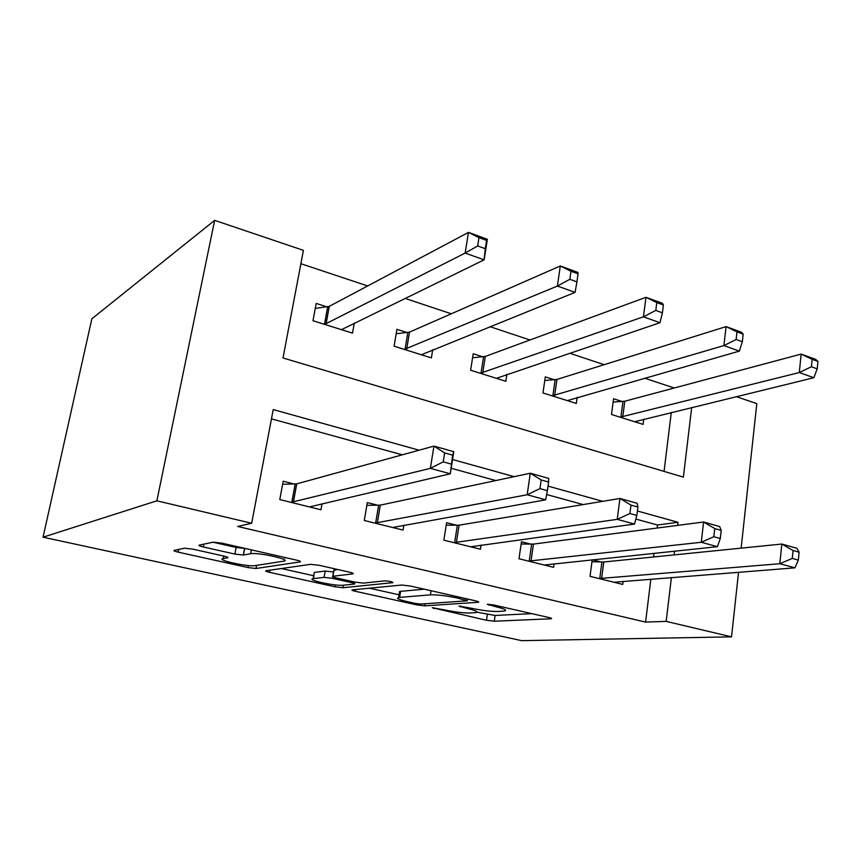 <?xml version="1.0" encoding="UTF-8"?>
<svg xmlns="http://www.w3.org/2000/svg" width="861" height="861" viewBox="0 0 861 861"><rect width="100%" height="100%" fill="white"/><g stroke="black" fill="none" stroke-linecap="round" stroke-linejoin="round"><path stroke-width="1.29" d="M432.276 607.737L486.487 620.275L494.257 621.222L551.298 618.768C552.149 618.532 551.363 618.123 548.931 617.531L493.547 604.939L487.24 604.271L496.345 606.865C504.632 608.867 507.366 610.255 504.546 611.041L498.132 611.482C491.114 611.59 482.343 610.535 471.806 608.329L458.956 606.047L467.609 608.576C475.767 610.514 478.544 611.848 475.918 612.591L469.998 613C463.412 613.086 454.985 612.063 444.728 609.943L432.276 607.737M192.81 549.146L184.598 548.188L174.137 550.383C173.287 550.717 174.643 551.309 178.205 552.138L247.99 567.56L256.018 568.497L300.048 561.91C301.199 561.576 300.015 560.985 296.496 560.124L221.966 543.173L213.248 542.172L199.257 545.099C198.299 545.476 199.666 546.1 203.368 546.983L234.859 554.064L243.34 555.033L250.691 553.731C258.504 552.149 292.998 559.994 283.624 561.178L254.91 565.623C247.871 567.012 215.11 559.768 223.225 558.585L227.616 557.81C228.606 557.487 227.336 556.906 223.795 556.066L192.81 549.146M213.011 542.215L236.118 547.467L244.589 548.425L243.34 555.033L244.836 548.371M666.166 621.384L645.589 622.094L237.69 526.458L251.67 523.262L156.874 500.811L43.05 537.189L521.691 640.649L731.538 636.86L666.166 621.384L671.397 577.527M352.44 589.839L352.224 589.871C351.353 590.129 352.364 590.592 355.259 591.27L416.982 604.906L424.828 605.853L478.393 602.269C479.34 602 478.447 601.548 475.724 600.881L410.471 586.04L401.829 585.039L352.44 589.839M335.047 586.804L269.471 572.317C266.221 571.543 265.07 571.026 266.017 570.735L310.649 564.332L319.388 565.333L349.631 572.21C352.902 573.006 353.989 573.555 352.902 573.867L332.776 576.3C331.776 576.59 332.852 577.118 336.027 577.882L355.023 582.133L363.353 583.112L384.706 580.863C389.71 581.153 392.455 581.756 392.917 582.66L342.99 587.74L335.047 586.804L335.37 584.91M645.589 622.094L650.851 579.141M653.574 556.97L654.016 553.3M657.115 528.051L657.492 525.016L635.859 519.065M583.166 504.568L546.67 494.537M495.839 480.556L451.175 468.266M402.281 454.823L271.473 418.844M601.15 562.018L592.25 559.758M623.149 581.315L622.761 584.425L590.022 576.332L592.217 559.758M530.893 544.163L521.454 541.763L519 558.757L553.58 567.313L554.075 563.751M456.599 525.275L446.611 522.735L443.867 540.17L480.46 549.221L481.095 545.078M377.904 505.267L367.324 502.587L364.268 520.475L403.056 530.075L403.863 525.156M296.615 484.603L295.119 484.226M294.43 484.054L283.194 481.191L279.782 499.574L320.97 509.766L322.036 503.793M674.206 388.01L644.631 378.162M604.164 364.687L569.605 353.182M529.978 339.987L489.898 326.642M451.293 313.791L405.047 298.39M367.679 285.949L300.887 263.714M664.068 471.387L671.289 412.441M622.191 401.527L613.57 398.761L611.493 414.475L643.092 424.398L643.759 419.146M554.398 379.787L545.304 376.87L542.979 392.96L576.321 403.432L577.161 397.416M482.827 356.841L473.216 353.763L470.623 370.23L505.848 381.294L506.914 374.32M407.135 332.572L396.964 329.311L394.08 346.197L431.361 357.907L432.728 349.641M329.074 307.549L327.643 307.086M326.986 306.882L316.202 303.416L312.984 320.722L352.504 333.132L354.291 323.123M691.684 407.479L683.376 477.134L283.011 357.972L303.416 250.357L214.647 220.351L91.858 318.785L43.05 537.189M736.198 396.63L756.819 403.605L741.149 548.145M214.647 220.351L156.874 500.811M419.092 450.195L273.228 409.578L251.67 523.262M677.618 525.393L677.984 522.293L637.398 510.993M602.711 501.328L548.026 486.099M514.125 476.66L452.552 459.516M674.098 554.904L674.54 551.158M731.538 636.86L738.534 572.264M657.492 525.016L677.984 522.293M476.919 612.193L495.107 615.454L531.84 613.645M369.412 588.192L399.063 594.811M415.153 603.4L420.685 604.056L467.275 600.817L457.535 598.061C446.321 595.704 437.28 594.639 430.403 594.865L398.632 597.469C395.92 598.277 398.934 599.697 407.662 601.731L415.153 603.4M399.375 592.938L399.622 591.432L424.312 589.193M313.705 575.751L281.364 568.529M337.458 569.444L333.799 570.466M313.555 578.614L313.189 578.667C305.451 579.765 335.575 586.287 343.313 585.222L354.42 584.049C355.367 583.769 354.323 583.263 351.277 582.542L332.357 578.312L324.091 577.344L313.555 578.614L314.05 573.824M314.663 572.404L325.2 571.037L333.53 572.005M203.799 544.798L202.303 544.464M284.216 557.939L285.787 557.691M634.611 421.739L813.806 377.731L799.288 372.544L801.171 354.086L624.785 401.215L613.14 402.065M812.138 359.328L801.171 354.086L815.625 359.371L817.95 361.448L812.138 359.328L811.406 366.743L817.218 368.852L817.95 361.448M811.406 366.743L799.288 372.544L620.135 417.187M817.218 368.852L813.806 377.731M598.987 578.549L779.829 563.718L794.94 567.84L613.968 582.251M591.959 561.77L603.776 561.996L781.831 544.044L796.877 548.274L799.105 552.202L793.056 550.513L792.271 558.423L798.319 560.091L799.105 552.202M792.271 558.423L779.829 563.718L781.831 544.044L793.056 550.513M794.94 567.84L798.319 560.091M567.367 400.623L739.362 351.116L723.897 345.584L726.081 326.61L556.938 379.432L544.776 380.497M736.994 331.883L726.081 326.61L741.482 332.249L743.183 334.143L736.994 331.883L736.133 339.503L742.333 341.742L743.183 334.143M736.133 339.503L723.897 345.584L552.105 395.823M742.333 341.742L739.362 351.116M496.399 378.323L659.957 322.724L643.436 316.816L645.965 297.303L485.303 356.432L472.581 357.767M656.782 302.577L645.965 297.303L662.41 303.32L663.4 304.998L656.782 302.577L655.791 310.423L662.41 312.823L663.4 304.998M655.791 310.423L643.436 316.816L480.266 373.265M662.41 312.823L659.957 322.724M421.363 354.764L575.073 292.374L557.39 286.046L560.296 265.974L409.545 332.109L396.211 333.767M570.994 271.237L560.296 265.974L577.903 272.41L578.075 273.83L570.994 271.237L569.842 279.308L576.935 281.881L578.075 273.83M569.842 279.308L557.39 286.046L404.293 349.405M576.935 281.881L575.073 292.374M528.471 561.103L701.263 542.279L717.396 546.681L544.292 565.02M521.131 543.98L533.454 544.098L703.598 522.014L719.656 526.545L721.206 530.387L714.748 528.579L713.823 536.726L720.291 538.512L721.206 530.387M713.823 536.726L701.263 542.279L703.598 522.014L714.748 528.579M717.396 546.681L720.291 538.512M453.887 542.645L617.24 519.344L634.514 524.058L470.644 546.789M446.224 525.188L459.096 525.178L619.942 498.465L637.129 503.308L637.904 507.054L630.984 505.116L629.918 513.511L636.839 515.427L637.904 507.054M629.918 513.511L617.24 519.344L619.942 498.465L630.984 505.116M634.514 524.058L636.839 515.427M374.89 523.101L527.169 494.763L545.691 499.821L392.648 527.492M366.861 505.321L380.325 505.127L530.29 473.227L548.726 478.415L548.597 482.042L541.171 479.954L539.933 488.617L547.37 490.673L548.597 482.042M539.933 488.617L527.169 494.763L530.29 473.227L541.171 479.954M545.691 499.821L547.37 490.673M485.292 248.711L486.605 240.413L478.996 237.636L477.672 245.945L485.292 248.711L484.119 259.85L465.144 253.069L468.492 232.384L487.369 239.293L484.119 259.85L341.968 329.44M478.996 237.636L468.492 232.384L329.193 306.398L315.277 308.41M477.672 245.945L465.144 253.069L326.028 323.671L323.811 324.123M486.605 240.413L487.369 239.293M309.96 506.806L450.292 473.787L430.36 468.352L433.955 446.106L453.79 451.691L450.292 473.787L452.628 455.157L444.642 452.918L443.211 461.862L451.218 464.079M291.061 502.361L430.36 468.352L443.211 461.862M282.623 484.269L296.647 483.893L433.955 446.106L444.642 452.918M453.79 451.691L452.628 455.157M434.009 607.812L433.879 608.641M489.209 604.282L489.07 605.218M460.646 606.101L460.506 606.994M467.781 607.425L467.609 608.576M496.528 605.617L496.345 606.865M550.771 618.037L550.653 618.833M495.107 615.454L494.257 621.222M487.337 614.517L486.487 620.275M478.049 601.548L477.941 602.323M425.162 603.744L424.828 605.853M417.165 603.765L416.982 604.906M355.55 589.537L355.259 591.27M465.575 598.578L465.381 599.848M457.729 596.791L457.535 598.061M431.06 590.732L430.403 594.865M400.602 591.292L399.622 597.34M269.87 570.176L269.471 572.317M352.859 573.189L352.73 573.889M334.046 569.885L332.927 576.278M343.421 585.211L342.99 587.74M351.482 581.347L351.277 582.542M325.2 571.037L324.091 577.344M223.72 556.045L223.225 558.585M251.347 549.856L250.616 553.752M236.118 547.467L234.859 554.064M203.928 544.12L203.368 546.983M300.123 561.254L300.005 561.921M256.6 565.365L256.018 568.497M248.377 565.526L247.99 567.56M178.754 549.404L178.205 552.138M624.785 401.215L622.74 416.907M622.955 401.474L620.899 417.154M599.762 578.57L601.925 562.039M601.613 578.549L603.776 561.996M556.938 379.432L554.645 395.49M555.151 379.733L552.859 395.78M485.303 356.432L482.752 372.878M483.57 356.777L481.008 373.2M409.545 332.109L406.693 348.963M407.866 332.497L405.025 349.329M529.235 561.124L531.657 544.174M531.033 561.071L533.454 544.098M454.64 542.656L457.342 525.275M456.384 542.581L459.096 525.178M375.633 523.111L378.646 505.267M377.301 522.993L380.325 505.127M329.3 306.344L326.125 323.618M327.697 306.785L324.532 324.037M291.793 502.361L295.151 484.043M293.386 502.211L296.744 483.86M467.555 599.03L467.34 600.451M399.622 591.432L398.632 597.469M352.999 573.265L352.902 573.867M333.896 569.907L332.776 576.3M314.297 572.457L313.189 578.667M354.754 582.079L354.506 583.532M251.423 549.878L250.691 553.731M300.166 561.275L300.048 561.91M329.193 306.398L326.028 323.671M293.278 502.232L296.647 483.893"/></g></svg>
